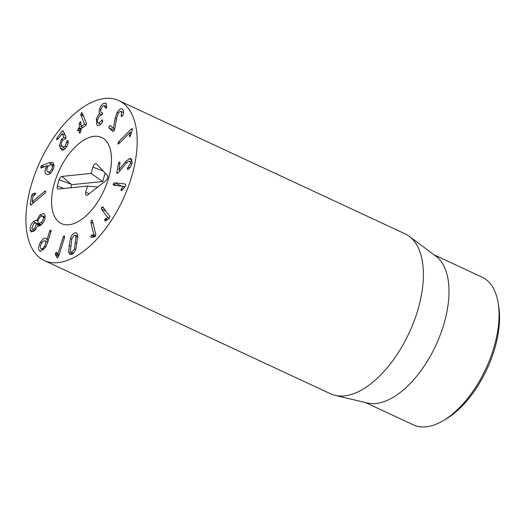 <?xml version="1.0" encoding="UTF-8"?>
<svg xmlns="http://www.w3.org/2000/svg" width="525" height="525" viewBox="0 0 525 525"><rect width="100%" height="100%" fill="white"/><g stroke="black" fill="none" stroke-linecap="round" stroke-linejoin="round"><path stroke-width="0.79" d="M443.31 420.617L446.125 418.943A78.054 40.32 -65 0 0 498.678 306.068L498.14 302.833A81.447 42.072 115 0 1 498.75 322.343A81.447 42.072 115 0 1 443.31 420.617A81.447 42.072 115 0 1 413.346 424.856L365.321 402.498M117.377 173.427L116.819 172.508L118.44 163.472L119.464 162.008L120.068 162.888L118.827 169.811L125.409 161.857L129.202 158.708L131.079 158.655L132.103 162.757C131.296 166.051 129.997 168.223 128.212 169.273L127.883 169.444L127.286 168.525L130.463 163.426L129.878 161.142L128.776 161.168L126.072 163.406L118.683 172.285L117.029 173.434M130.463 163.426L131.801 164.049M128.179 167.147L129.76 167.882M127.883 169.444L127.503 169.444M118.867 169.798L120.225 170.428M118.827 169.811L120.205 170.454M119.464 162.008L119.864 161.995M116.819 172.508L117.961 173.047M123.342 186.414L124.773 187.084L121.229 190.746L120.921 189.505L123.368 186.355L113.38 185.194M123.368 186.355L124.819 187.031M121.314 188.823L122.725 189.479M120.921 189.505L122.2 190.096M113.557 185.246L113.183 183.934L114.45 182.779L125.403 184.019L125.81 185.443L124.779 187.084M114.45 182.779L121.734 186.172M101.417 209.062L101.601 207.29L102.828 206.902L109.751 216.234L109.548 218.151L105.532 220.861L104.731 220.854L104.934 219.227L107.612 217.416L101.417 209.062L106.024 211.207M107.612 217.416L109.463 218.275M107.579 217.475L109.423 218.328M105.427 218.741L107.527 219.719M104.934 219.227L106.844 220.113M90.812 222.298L91.357 220.415L92.426 220.592L95.793 234.465L95.196 236.499L91.389 237.523L90.753 237.116L91.284 235.397L93.824 234.714L90.812 222.298L93.096 223.361M93.824 234.714L95.734 235.6M93.785 234.76L95.714 235.659M91.79 235.102L95.071 236.631M91.284 235.397L94.612 236.946M91.389 237.523L90.753 237.116L91.567 237.497M92.105 220.106L92.426 220.592M40.806 248.607C41.816 249.414 43.05 248.66 44.507 246.337C45.859 243.935 46.115 242.189 45.262 241.113C44.251 240.279 43.017 241.014 41.573 243.324C40.208 245.746 39.953 247.505 40.806 248.607L43.595 249.992M44.507 246.337L45.793 246.934M47.729 242.169L44.901 240.857L47.709 242.248M49.553 231.525L49.901 230.711L51.069 231.256L47.69 242.301L45.544 247.373L40.077 251.324L39.46 250.878C37.977 249.178 38.364 246.271 40.609 242.156C42.971 238.534 44.907 237.366 46.417 238.639L47.027 239.918L49.553 231.525L50.807 232.109M47.027 239.918L48.247 240.483M46.974 239.958L48.228 240.542M40.609 242.156L41.928 242.767M45.918 238.291L46.417 238.639M49.901 230.711L51.03 230.068L51.069 231.256M34.486 228.637L36.369 223.952L35.733 222.908L33.633 223.742L31.762 228.414L32.406 229.458L34.486 228.637L35.936 229.313M36.369 223.952L40.012 225.645M41.173 222.574C42.827 220.868 43.562 219.063 43.372 217.166L42.63 215.959L40.189 216.956C38.555 218.643 37.826 220.441 38.023 222.351L38.758 223.565L41.173 222.574L42.65 223.263M43.372 217.166L45.025 217.941M36.743 220.572L39.933 214.928L43.746 213.419L45.019 215.552C45.386 218.695 44.244 221.662 41.6 224.438C39.847 226.012 38.528 226.439 37.642 225.73L34.867 230.541L31.277 231.965L30.109 230.016C29.853 226.944 30.929 224.195 33.331 221.76C34.834 220.428 35.956 220.047 36.704 220.618L38.003 221.163M39.933 214.928L41.974 215.88M36.507 220.5L37.997 221.215M33.331 221.76L40.714 225.192M30.109 230.016L33.521 231.604M44.691 191.343L45.084 191.08L45.734 191.901L44.947 193.279L30.883 204.953L30.201 204.008L31.671 195.313L32.681 193.856L34.794 193.049L35.529 193.843L34.401 195.339L33.101 195.989L32.097 201.908L44.691 191.343L45.747 191.835M45.498 191.074L45.084 191.08L45.728 191.382M32.156 201.882L33.803 202.65M32.097 201.908L33.764 202.683M35.549 193.403L34.794 193.049L35.306 193.016M30.201 204.008L31.467 204.599M30.883 204.953L30.424 204.98M131.204 129.058L132.425 129.025L130.338 136.192L129.327 136.165L130.266 132.241L118.978 143.647L117.843 143.686L118.597 141.796L131.204 129.058L132.444 129.636M130.266 132.241L131.604 132.864M130.272 132.287L131.591 132.904M129.386 135.476L130.508 135.995M129.563 136.526L129.327 136.165L129.99 136.474M132.169 128.618L132.425 129.025M118.597 141.796L120.113 142.505M118.072 144.047L117.843 143.686L118.519 144.001M121.301 115.251L121.347 111.582C120.428 110.932 119.378 111.576 118.21 113.512L116.812 117.521L114.693 128.927L114.056 130.869L112.914 131.486L108.99 127.877L109.141 126.256L110.303 125.573L113.315 128.343L115.165 118.178L117.127 112.547C119.123 109.22 120.953 108.117 122.627 109.246C123.834 110.86 123.841 112.96 122.647 115.539L121.236 116.675L121.301 115.251L122.515 115.815M123.5 112.527L121.072 111.398L123.493 112.58M122.141 108.931L122.627 109.246M113.347 128.284L114.699 128.907M113.315 128.343L114.686 128.979M96.298 119.444C97.374 116.419 98.49 114.555 99.645 113.846L99.665 113.781C99.028 113.006 98.995 111.464 99.56 109.167C100.715 105.512 102.434 103.484 104.724 103.077L105.801 103.254L106.778 107.153L105.722 108.393L104.042 105.564C102.749 105.774 101.758 106.975 101.062 109.174C100.446 111.53 100.761 112.691 102.014 112.678L102.487 113.859L101.253 115.165C99.796 115.402 98.654 116.793 97.834 119.346C97.145 121.78 97.46 123.021 98.779 123.073L102.487 119.759L102.618 121.524C101.489 123.874 99.96 125.226 98.044 125.567L97.02 125.39L96.298 119.444L97.643 120.074M100.748 124.176L98.162 122.975L100.872 124.051M102.585 113.118L101.423 112.573L102.546 112.921M106.87 106.7L104.042 105.564M104.724 103.077L106.503 103.904M99.56 109.167L100.905 109.791M99.665 113.781L101.962 114.85M99.645 113.846L101.916 114.903M80.043 133.074L79.203 132.412L79.216 130.193L78.304 130.659L77.497 130.148L79.229 127.673L79.255 123.664L80.102 121.826L80.922 122.502L81.014 126.597L84.617 124.09L80.771 114.811L81.48 112.626L82.248 112.908L86.566 123.749L85.673 125.528L81.001 128.776L80.876 131.243L80.043 133.074L79.511 133.192M82.281 113L81.48 112.626L82.248 112.908M80.673 114.319L83.357 115.572M84.617 124.031L86.29 124.812M84.617 124.09L86.271 124.858M80.903 126.512L82.884 127.47M80.903 122.2L80.102 121.826L80.627 121.708M79.255 123.664L80.916 124.438M78.317 128.481L80.883 129.675M78.304 130.659L77.746 130.784M80.876 130.961L79.104 130.102M79.203 132.412L80.246 132.897M61.858 149.907L60.25 147.932L59.456 145.353L61.445 139.256L63.952 137.36L62.193 133.704L57.671 139.46L56.575 139.683L56.956 137.977L62.16 131.138L63.171 130.961L66.012 136.861L65.684 138.633L62.35 140.483L61.208 144.034L61.806 145.898L62.764 147.322L65.212 146.199L66.977 140.884L68.066 140.641L68.178 141.048C68.414 143.023 67.659 145.235 65.92 147.683C64.247 149.848 62.783 150.524 61.537 149.717L62.199 150.025M66.977 140.884L68.217 141.461M66.537 142.373L68.079 143.089M62.764 147.322L65.244 148.496M65.159 135.089L62.029 133.731M63.952 137.36L65.914 138.272M63.912 137.412L65.881 138.324M61.445 139.256L62.843 139.912M50.649 173.237L47.972 171.983C49.383 172.371 50.623 171.445 51.699 169.201C52.605 166.911 52.402 165.467 51.089 164.87C49.685 164.476 48.451 165.395 47.381 167.632C46.469 169.929 46.666 171.38 47.972 171.983L50.656 173.23M51.699 169.201L52.953 169.785M53.963 166.202L51.089 164.87M48.996 162.73L52.159 162.369C54.292 163.478 54.567 165.913 52.999 169.68C51.299 173.388 49.238 174.976 46.817 174.451C44.776 173.355 44.468 171.071 45.885 167.613L47.014 165.644L41.482 167.928L40.976 167.987L40.832 166.609L41.711 165.657L48.996 162.73L53.97 165.047M41.711 165.657L44.192 166.806M47.014 165.644L48.202 166.195M47.02 165.716L48.162 166.248M63.144 237.202L64.326 235.745L64.621 237.162L58.616 256.312L57.337 257.873L55.407 254.651L55.388 253.477L56.477 252.19L57.763 254.336L63.144 237.202L64.424 237.799M57.763 254.336L59.049 254.933M57.724 254.343L59.043 254.953M55.407 254.651L58.662 256.167M56.556 257.158L57.757 257.716M74.419 248.962L76.02 236.447L75.377 235.213L74.261 235.325L71.978 238.343L70.37 250.858L71.013 252.092L72.128 251.98L74.419 248.962L75.692 249.559M76.02 236.447L77.667 237.215M69.248 245.51L70.409 238.58C71.302 235.758 72.686 233.881 74.57 232.956L76.525 232.746L77.72 235.167L75.981 248.725C75.088 251.554 73.703 253.424 71.827 254.349L69.871 254.559L68.67 252.144L69.248 245.51L70.77 246.218M26.25 211.608A88.233 45.577 115 0 1 61.76 126.925A88.233 45.577 115 0 1 118.775 100.557A88.233 45.577 115 0 1 122.85 199.782A88.233 45.577 115 0 1 44.297 260.538A88.233 45.577 115 0 1 26.25 211.608M111.3 163.82A47.513 24.544 115 0 1 92.183 209.416A47.513 24.544 115 0 1 61.484 223.617A47.513 24.544 115 0 1 59.286 170.192A47.513 24.544 115 0 1 101.588 137.471A47.513 24.544 115 0 1 111.3 163.82M434.07 254.822L482.094 277.174A81.447 42.072 115 0 1 498.14 302.833M409.205 236.309L435.901 256.18A81.447 42.072 115 0 1 448.698 299.047A81.447 42.072 115 0 1 367.539 403.023L335.153 395.384A88.233 45.577 -65 0 0 423.065 282.745A88.233 45.577 -65 0 0 409.205 236.309A88.233 45.577 -65 0 0 405.024 233.809L118.775 100.557M44.297 260.538L330.547 393.796A88.233 45.577 -65 0 0 335.153 395.384M58.393 189.033C57.264 188.967 56.923 187.976 57.35 186.073L59.154 179.753A3.393 1.752 115 0 1 61.996 176.4L91.101 173.44L92.899 167.127A3.393 1.752 115 0 1 96.515 164.01A3.393 1.752 115 0 1 96.561 164.056L107.303 175.225A3.393 1.752 115 0 1 107.533 177.903A3.393 1.752 115 0 1 105.722 180.784L87.754 194.873A3.393 1.752 115 0 1 86.474 195.346A3.393 1.752 115 0 1 85.687 192.386L87.491 186.073L58.137 189.033M57.35 186.073L63.827 188.482M87.491 186.073L97.722 187.058M91.101 173.44L102.749 181.519L71.708 184.675L70.823 187.766M105.177 173.014L102.749 181.519M61.996 176.4L71.708 184.675M94.159 136.329A47.513 24.544 115 0 1 101.588 137.471A47.513 24.544 115 0 1 103.786 190.903A47.513 24.544 115 0 1 61.484 223.617A47.513 24.544 115 0 1 56.556 176.708A47.513 24.544 115 0 1 94.159 136.329M127.286 168.525L128.487 169.083M129.202 158.708L132.123 160.066M125.409 161.857L126.853 162.527M118.44 163.472L119.844 164.128M113.183 183.934L116.793 185.614M101.601 207.29L103.917 208.373M91.357 220.415L92.512 220.953M39.46 250.878L40.779 251.488M32.681 193.856L34.998 194.933M31.671 195.313L33.101 195.976M117.127 112.547L118.427 113.151M115.165 118.178L116.57 118.834M108.99 127.877L114.306 130.351M101.496 120.743L102.71 121.314M105.302 107.513L106.345 107.999M80.771 114.811L83.593 116.123M79.229 127.673L81.244 128.612M79.118 127.923L80.988 128.789M79.216 130.154L80.876 130.928M65.212 146.199L66.524 146.816M62.16 131.138L63.578 131.801M56.956 137.977L58.314 138.607M59.456 145.353L62.199 146.632M60.25 147.932L63.899 149.632M40.832 166.609L42.643 167.449M45.885 167.613L47.158 168.203M55.388 253.477L58.977 255.15M75.429 242.616L76.945 243.324M70.409 238.58L71.754 239.21M68.67 252.144L72.548 253.942M85.687 192.386L89.243 193.712M92.899 167.127L103.195 170.953M59.154 179.753L70.927 184.137M129.878 161.142L132.182 162.212M34.821 230.587L32.406 229.458M40.688 225.212L35.733 222.908M41.278 224.733L38.758 223.565M45.104 217.107L42.63 215.959M80.935 126.617L82.838 127.503M79.183 130.082L80.876 130.869M62.147 133.658L65.139 135.05M73.434 253.221L71.013 252.092M77.726 236.302L75.377 235.213"/></g></svg>
